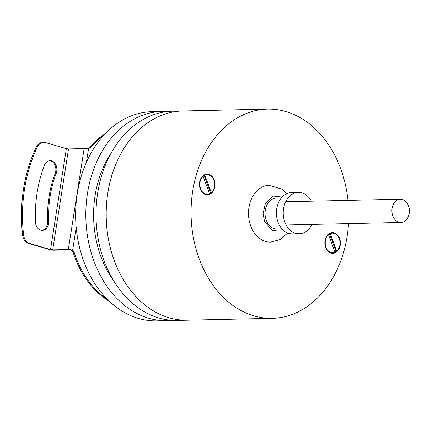 <?xml version="1.0" encoding="UTF-8"?>
<svg xmlns="http://www.w3.org/2000/svg" width="430" height="430" viewBox="0 0 430 430"><rect width="100%" height="100%" fill="white"/><g stroke="black" fill="none" stroke-linecap="round" stroke-linejoin="round"><path stroke-width="0.64" d="M172.054 320.318A104.624 78.841 -91.3 0 1 166.964 320.646A104.624 78.841 -91.3 0 1 89.972 181.224A104.624 78.841 -91.3 0 1 162.346 111.451A104.624 78.841 -91.3 0 1 167.442 111.558M166.964 320.646L156.778 320.871A104.624 78.841 -91.3 0 1 79.786 181.449A104.624 78.841 -91.3 0 1 152.161 111.676L162.346 111.451M111.074 153.22A94.288 71.052 88.7 0 0 97.347 184.663A94.288 71.052 88.7 0 0 113.902 281.182M348.504 223.616A104.624 78.841 -91.3 0 1 272.228 318.324L187.34 320.194A104.624 78.841 -91.3 0 1 110.349 180.772A104.624 78.841 -91.3 0 1 182.718 111.005A104.624 78.841 88.7 0 0 114.321 260.725A104.624 78.841 88.7 0 0 187.34 320.194L177.149 320.42A104.624 78.841 -91.3 0 1 100.158 180.998A104.624 78.841 -91.3 0 1 172.532 111.23L267.605 109.129A104.624 78.841 -91.3 0 1 340.619 168.603A104.624 78.841 -91.3 0 1 347.994 200.375M272.228 318.324A104.624 78.841 -91.3 0 1 199.214 258.849A104.624 78.841 -91.3 0 1 267.605 109.129M332.331 253.281A10.331 7.788 88.7 0 0 336.405 251.19M325.628 247.422A10.331 7.788 88.7 0 0 332.841 253.291A10.331 7.788 88.7 0 0 339.598 238.505A10.331 7.788 88.7 0 0 332.385 232.635A10.331 7.788 88.7 0 0 325.628 247.422M206.938 194.806A10.331 7.788 88.7 0 0 209.652 193.833A10.331 7.788 88.7 0 0 211.012 192.715M200.235 188.942A10.331 7.788 88.7 0 0 207.448 194.817A10.331 7.788 88.7 0 0 214.204 180.03A10.331 7.788 88.7 0 0 206.991 174.155A10.331 7.788 88.7 0 0 200.235 188.942M209.405 175.15A10.331 7.788 88.7 0 0 206.481 174.188M334.798 233.624A10.331 7.788 88.7 0 0 331.874 232.668M287.697 233.028L280.07 239.591L270.545 242.133A28.418 21.414 -91.3 0 1 250.642 225.782A28.418 21.414 -91.3 0 1 269.287 185.314L281.854 189.135L286.832 193.656M311.906 224.428A20.667 15.571 -91.3 0 1 305.676 231.732A20.667 15.571 -91.3 0 1 299.237 233.748A20.667 15.571 -91.3 0 1 283.666 217.827A20.667 15.571 -91.3 0 1 291.884 194.446A20.667 15.571 -91.3 0 1 298.323 192.425A20.667 15.571 -91.3 0 1 311.395 201.181M298.323 192.425L291.529 192.575A20.667 15.571 88.7 0 0 285.09 194.596A20.667 15.571 88.7 0 0 276.872 217.978A20.667 15.571 88.7 0 0 292.443 233.899L299.237 233.748M281.349 197.972L276.366 198.079A15.502 11.68 88.7 0 0 271.534 199.595A15.502 11.68 88.7 0 0 265.369 217.128A15.502 11.68 88.7 0 0 277.049 229.072L282.032 228.959M282.849 229.819L272.088 230.507L264.488 221.375L263.079 213.543L265.407 203.282L273.174 196.053L282.128 197.08M207.437 194.301A9.815 7.396 -91.3 0 1 200.176 187.362A9.815 7.396 -91.3 0 1 203.1 176.268L209.593 193.822A9.815 7.396 -91.3 0 1 207.437 194.301L206.416 194.322A9.815 7.396 -91.3 0 1 204.013 193.849M203.116 175.633A9.815 7.396 -91.3 0 1 203.997 175.171L204.847 175.15A9.815 7.396 -91.3 0 1 207.002 174.671A9.815 7.396 -91.3 0 1 214.269 181.611A9.815 7.396 -91.3 0 1 211.34 192.71L210.49 192.726A9.815 7.396 -91.3 0 1 209.647 193.36A9.815 7.396 -91.3 0 1 209.464 193.473M203.1 176.268L202.412 176.278M203.605 175.273A9.815 7.396 -91.3 0 1 205.986 174.693L207.002 174.671M211.34 192.71L204.847 175.15M210.49 192.726L203.997 175.171M332.831 252.775A9.815 7.396 -91.3 0 1 325.564 245.836A9.815 7.396 -91.3 0 1 328.493 234.742L334.986 252.297A9.815 7.396 -91.3 0 1 332.831 252.775L331.81 252.802A9.815 7.396 -91.3 0 1 329.407 252.324M328.509 234.113A9.815 7.396 -91.3 0 1 329.391 233.646L330.24 233.63A9.815 7.396 -91.3 0 1 332.395 233.151A9.815 7.396 -91.3 0 1 339.657 240.09A9.815 7.396 -91.3 0 1 336.733 251.184L335.884 251.206A9.815 7.396 -91.3 0 1 335.04 251.835A9.815 7.396 -91.3 0 1 334.857 251.948M328.493 234.742L327.8 234.758M328.998 233.753A9.815 7.396 -91.3 0 1 331.379 233.173L332.395 233.151M336.733 251.184L330.24 233.63M335.884 251.206L329.391 233.646M408.5 205.825A11.626 8.761 -91.3 0 1 400.9 222.46A11.626 8.761 -91.3 0 1 392.789 215.855A11.626 8.761 -91.3 0 1 400.389 199.214A11.626 8.761 -91.3 0 1 408.5 205.825M35.47 222.036A112.112 84.484 -91.3 0 1 37.098 192.876A112.112 84.484 -91.3 0 1 44.36 165.367A8.783 6.617 -91.3 0 1 50.079 160.637A8.783 6.617 -91.3 0 1 56.185 173.467A94.546 71.246 88.7 0 0 50.057 196.666A94.546 71.246 88.7 0 0 48.692 221.251A8.783 6.617 -91.3 0 1 42.274 230.426A8.783 6.617 -91.3 0 1 35.47 222.036M49.568 160.675A8.783 6.617 -91.3 0 1 55.164 173.489A94.546 71.246 88.7 0 0 49.041 196.687A94.546 71.246 88.7 0 0 47.671 221.273A8.783 6.617 -91.3 0 1 41.764 230.41M87.58 148.436A10.331 7.788 88.7 0 0 91.128 146.135L92.149 146.114A10.331 7.788 -91.3 0 1 88.596 148.415L84.146 148.587L68.316 249.524L52.702 249.873L50.536 249.561L66.36 148.667L45.526 142.583A10.331 7.788 88.7 0 0 43.715 142.341L42.699 142.368A10.331 7.788 88.7 0 0 36.324 147.098A129.161 97.331 88.7 0 0 23.494 189.227A129.161 97.331 88.7 0 0 22.57 234.828A10.331 7.788 88.7 0 0 28.686 243.498L49.52 249.583A3.101 0.473 -171.1 0 0 53.841 250.206L69.461 249.862L71.611 250.26A3.875 2.919 88.7 0 1 73.095 252.292A92.998 70.079 -91.3 0 0 109.435 301.387M43.715 142.341A10.331 7.788 88.7 0 0 37.346 147.076A129.161 97.331 88.7 0 0 24.515 189.205A129.161 97.331 88.7 0 0 23.585 234.807A10.331 7.788 88.7 0 0 29.702 243.477L50.536 249.561M91.128 146.135A92.998 70.079 -91.3 0 1 105.721 133.236M92.149 146.114A92.998 70.079 -91.3 0 1 103.823 135.246M68.316 249.524A3.101 0.473 8.9 0 1 71.95 249.97L72.627 250.238A3.875 2.919 -91.3 0 1 74.116 252.265L73.095 252.292M107.452 299.457A92.998 70.079 -91.3 0 1 74.116 252.265M84.146 148.587L68.531 148.93L52.702 249.873M66.36 148.667L68.531 148.93M56.185 173.467L55.164 173.489M37.346 147.076L36.324 147.098M70.843 249.997L71.95 249.97M72.627 250.238L76.185 227.551M86.425 162.271L88.596 148.415M28.686 243.498L29.702 243.477M47.671 221.273L48.692 221.251M23.585 234.807L22.57 234.828M286.16 224.992L400.9 222.46M285.649 201.751L400.389 199.214"/></g></svg>
